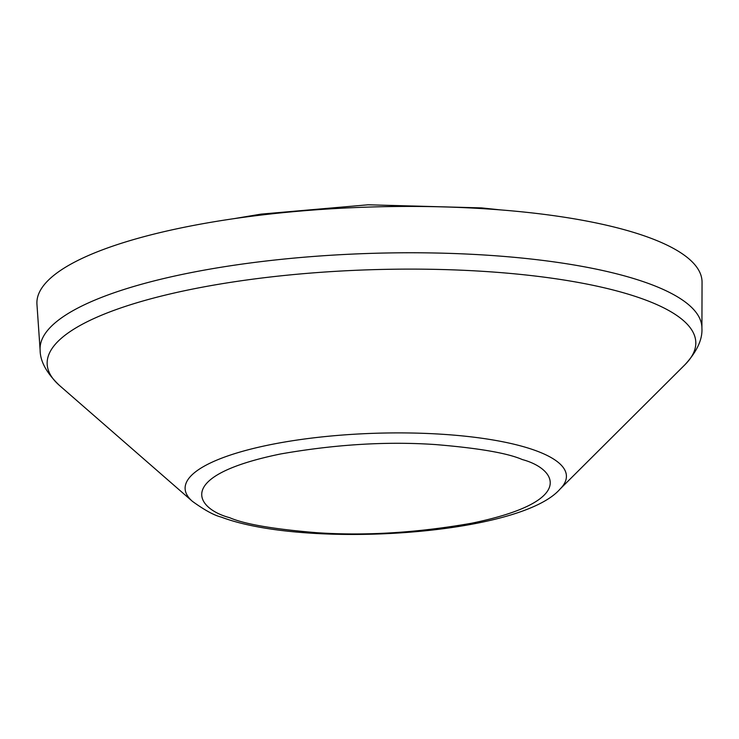 <?xml version="1.0" encoding="UTF-8"?>
<svg xmlns="http://www.w3.org/2000/svg" width="739" height="739" viewBox="0 0 739 739"><rect width="100%" height="100%" fill="white"/><g stroke="black" fill="none" stroke-linecap="round" stroke-linejoin="round"><path stroke-width="1.11" d="M40.128 350.166A331.09 84.976 178.1 0 1 190.246 272.783A331.09 84.976 178.1 0 1 648.186 283.37A331.09 84.976 178.1 0 1 701.911 328.208L702.05 282.261A332.744 85.41 178.1 0 0 527.997 212.472A332.744 85.41 178.1 0 0 187.817 226.55A332.744 85.41 178.1 0 0 36.95 304.32L40.128 350.166C40.174 361.399 46.649 373.186 59.545 385.527A324.495 83.285 178.1 0 1 236.997 281.383A324.495 83.285 178.1 0 1 643.152 299.11A324.495 83.285 178.1 0 1 684.887 364.78L559.996 489.135A190.754 48.959 -1.9 0 0 535.47 450.531A190.754 48.959 -1.9 0 0 296.708 440.111A190.754 48.959 -1.9 0 0 192.399 501.328C204.481 510.076 214.088 515.332 221.22 517.088C305.198 549.003 519.785 535.359 559.996 489.135M229.635 517.679C195.844 508.709 173.536 475.953 280.552 453.977C335.478 444.361 387.227 441.229 435.798 444.592C478.844 448.167 507.693 453.155 522.325 459.566C556.116 468.535 578.425 501.291 471.408 523.267C416.482 532.884 364.733 536.015 316.163 532.653C273.116 529.078 244.267 524.08 229.635 517.679M233.432 218.744L261.079 214.116L368.04 204.795L481.625 207.908L500.34 209.885M192.399 501.328L59.545 385.527M701.911 328.208C702.613 339.423 696.942 351.616 684.887 364.78"/></g></svg>
